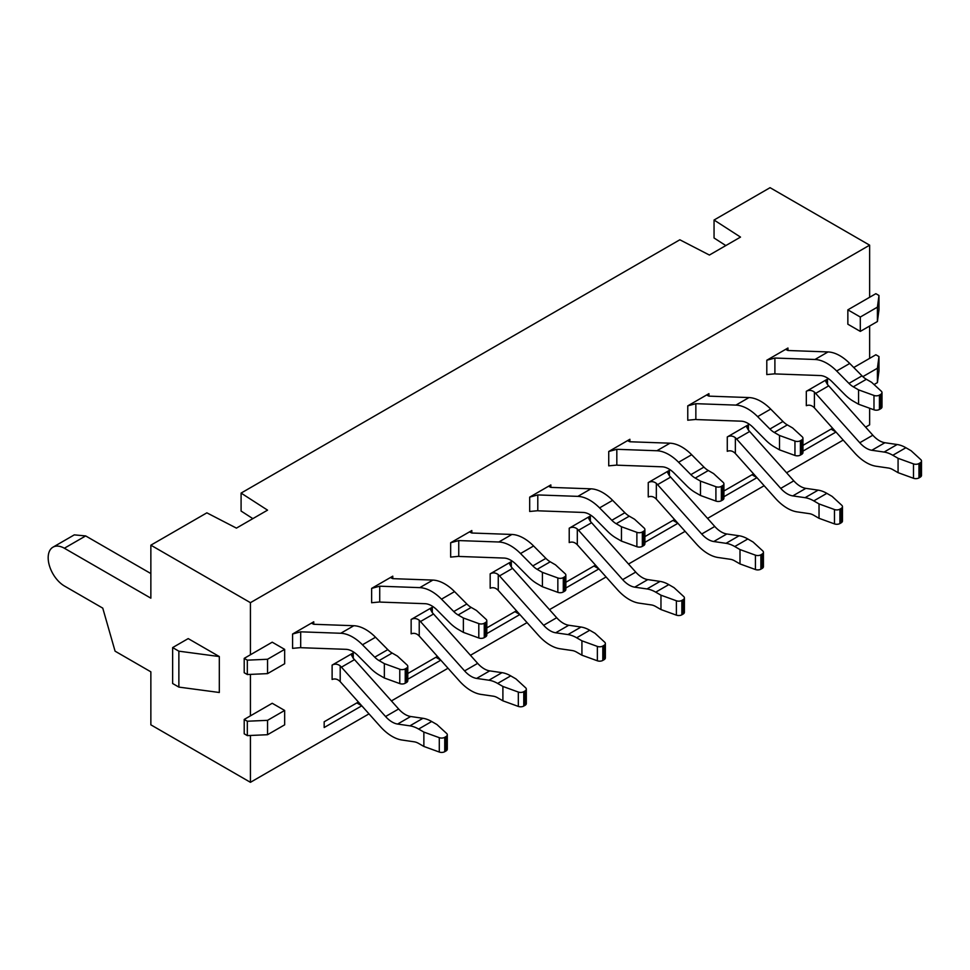 <?xml version="1.0" encoding="UTF-8"?>
<svg xmlns="http://www.w3.org/2000/svg" width="970" height="970" viewBox="0 0 970 970"><rect width="100%" height="100%" fill="white"/><g stroke="black" fill="none" stroke-linecap="round" stroke-linejoin="round"><path stroke-width="1.45" d="M725.815 245.568L714.053 237.989L714.053 220.02L770.071 187.683L869.641 245.167L869.641 297.269L875.861 293.68L878.978 295.474L877.413 307.15L877.413 321.519L860.305 331.4L847.853 324.21L847.853 309.842L860.305 317.032L877.413 307.15M252.855 518.635L241.093 511.044L241.093 493.087L679.837 239.784L709.397 255.049L740.51 237.092L714.053 220.02M869.641 326.017L869.641 358.354L875.861 354.753L878.978 356.548L877.413 368.236L877.413 382.604L878.978 370.928L878.978 356.548M869.641 408.249L869.641 424.824L865.628 427.139M878.978 295.474L878.978 309.842L877.413 321.519M860.305 331.4L860.305 317.032M831.06 429.128L835.91 431.941M802.954 451.111L835.995 432.026M752.017 474.766L756.879 477.567M723.911 496.737L756.964 477.652M869.641 297.269L847.853 309.842M874.055 384.544L877.413 382.604M877.413 368.236L862.839 376.651M869.641 358.354L853.758 367.521M241.093 493.087L267.55 510.147L236.425 528.116L206.865 512.839L150.859 545.176L250.43 602.673L869.641 245.167M368.988 713.871L250.43 782.317L150.859 724.832L150.859 671.834L115.078 651.173L102.759 608.129L64.359 585.965A23.098 13.337 -120 0 1 49.385 565.583A23.098 13.337 -120 0 1 52.974 547.177L74.278 534.87L85.675 535.925L150.859 573.561M843.197 440.089L786.585 472.766M764.166 485.715L707.554 518.392M685.123 531.342L628.524 564.031M606.092 576.98L549.481 609.657M527.062 622.607L470.45 655.284M448.019 668.233L391.419 700.922M85.675 535.925L64.359 548.232L150.859 598.175L150.859 545.176M250.43 782.317L250.43 735.466M244.21 719.437L247.326 721.231L267.55 720.334L284.659 710.452L284.659 724.832L267.55 734.714L247.326 735.612L244.21 733.805L244.21 719.437L250.43 715.848L250.43 674.393M244.21 658.363L247.326 660.158L267.55 659.26L284.659 649.379L284.659 663.747L267.55 673.629L247.326 674.526L244.21 672.731L244.21 658.363L250.43 654.762L250.43 602.673M64.359 548.232A23.098 13.337 -120 0 0 52.974 547.177M188.204 638.599L219.317 656.557L219.317 692.495L178.868 687.099L172.636 683.51L172.636 647.584L188.204 638.599M172.636 647.584L178.868 651.173L219.317 656.557M178.868 651.173L178.868 687.099M284.659 649.379L272.218 642.188L250.43 654.762M284.659 710.452L272.218 703.274L250.43 715.848M677.848 523.194L672.986 520.393M677.921 523.291L644.88 542.363M598.805 568.82L593.955 566.019M598.89 568.917L565.849 588.002M519.774 614.459L514.912 611.658M519.859 614.543L486.807 633.628M440.744 660.085L435.882 657.284M440.816 660.182L407.776 679.255M361.701 705.711L356.851 702.91M361.786 705.808L324.174 727.524L324.174 721.777L358.403 702.013M247.326 735.612L247.326 721.231M247.326 674.526L247.326 660.158M267.55 659.26L267.55 673.629M267.55 734.714L267.55 720.334M832.612 428.231L802.954 445.363M753.569 473.869L723.911 490.99M674.538 519.496L644.88 536.616M595.507 565.122L565.849 582.255M516.464 610.76L486.807 627.881M437.434 656.387L407.776 673.507M537.792 510.717A17.605 10.161 60 0 0 539.029 510.85L583.14 512.439A22.007 12.707 60 0 1 595.204 518.841L607.475 531.233A35.199 20.322 -120 0 0 616.205 538.083L621.455 541.114L621.455 526.746L616.205 523.715A17.605 10.161 60 0 1 611.84 520.284L599.569 507.892A39.6 22.868 -120 0 0 577.865 496.373L590.936 488.832L550.851 487.389L549.178 486.6L550.851 484.915L529.693 497.125L537.792 494.93L537.792 510.717L529.765 511.457M695.854 419.452A17.605 10.161 60 0 0 697.09 419.598L741.213 421.174A22.007 12.707 60 0 1 753.266 427.576L765.548 439.968A35.199 20.322 -120 0 0 774.266 446.83L779.516 449.862L779.516 435.481L774.266 432.45A17.605 10.161 60 0 1 769.913 429.019L757.631 416.639A39.6 22.868 -120 0 0 735.927 405.108L748.998 397.567L708.924 396.136L707.251 395.348L708.924 393.65L687.766 405.86L695.854 403.678L695.854 419.452L687.839 420.192M774.897 373.826A17.605 10.161 60 0 0 776.133 373.959L820.244 375.548A22.007 12.707 60 0 1 832.308 381.95L844.579 394.341A35.199 20.322 -120 0 0 853.309 401.192L858.559 404.223L858.559 389.855L853.309 386.824A17.605 10.161 60 0 1 848.944 383.392L836.661 371.001A39.6 22.868 -120 0 0 814.97 359.482L828.028 351.94L787.955 350.497L786.282 349.709L787.955 348.024L766.797 360.234L774.897 358.039L774.897 373.826L766.87 374.565M727.318 436.924L748.404 424.751L748.44 430.183L746.767 427.164L748.367 424.775M458.749 556.343A17.605 10.161 60 0 0 459.986 556.489L504.109 558.065A22.007 12.707 60 0 1 516.173 564.467L528.444 576.859A35.199 20.322 -120 0 0 537.162 583.71L542.412 586.741L542.412 572.373L537.162 569.341A17.605 10.161 60 0 1 532.809 565.91L520.526 553.53A39.6 22.868 -120 0 0 498.822 542L511.893 534.458L471.82 533.015L470.147 532.239L471.82 530.541L450.662 542.751L458.749 540.569L458.749 556.343L450.735 557.083M616.823 465.091A17.605 10.161 60 0 0 618.06 465.224L662.183 466.812A22.007 12.707 60 0 1 674.235 473.202L686.518 485.594A35.199 20.322 -120 0 0 695.235 492.457L700.486 495.488L700.486 481.12L695.235 478.089A17.605 10.161 60 0 1 690.87 474.657L678.6 462.266A39.6 22.868 -120 0 0 656.896 450.747L669.967 443.193L629.894 441.762L628.208 440.974L629.894 439.277L608.736 451.499L616.823 449.304L616.823 465.091L608.808 465.83M379.719 601.982A17.605 10.161 60 0 0 380.955 602.115L425.078 603.692A22.007 12.707 60 0 1 437.13 610.094L449.413 622.485A35.199 20.322 -120 0 0 458.131 629.348L463.381 632.379L463.381 617.999L458.131 614.968A17.605 10.161 60 0 1 453.766 611.549L441.495 599.157A39.6 22.868 -120 0 0 419.792 587.638L432.862 580.084L392.789 578.654L391.104 577.865L392.789 576.168L371.631 588.39L379.719 586.195L379.719 601.982L371.704 602.722M300.688 647.608A17.605 10.161 60 0 0 301.925 647.742L346.047 649.33A22.007 12.707 60 0 1 358.1 655.732L370.37 668.112A35.199 20.322 -120 0 0 379.1 674.974L384.35 678.006L384.35 663.638L379.1 660.606A17.605 10.161 60 0 1 374.735 657.175L362.465 644.783A39.6 22.868 -120 0 0 340.761 633.264L353.832 625.723L313.746 624.28L312.073 623.492L313.746 621.794L292.588 634.016L300.688 631.822L300.688 647.608L292.661 648.348M490.214 573.816L511.299 561.642L511.335 567.074L509.662 564.055L511.275 561.666M340.203 665.881L340.203 681.655L380.276 726.494A39.6 22.868 -120 0 0 401.98 740.025L414.251 741.82A17.605 10.161 60 0 1 418.616 743.42L423.866 746.451L423.866 732.083L418.616 729.052A35.199 20.322 -120 0 0 409.886 725.839L397.615 724.056A22.007 12.707 60 0 1 385.563 716.527L341.44 667.166A17.605 10.161 60 0 0 340.203 665.881C337.633 663.929 334.953 663.662 332.189 665.056L353.238 652.895L353.274 658.327L351.589 655.32L353.201 652.919M577.308 528.989L577.308 544.764L617.381 589.602A39.6 22.868 -120 0 0 639.085 603.146L651.355 604.928A17.605 10.161 60 0 1 655.72 606.529L660.97 609.56L660.97 595.192L655.72 592.161A35.199 20.322 -120 0 0 646.99 588.948L634.719 587.165A22.007 12.707 60 0 1 622.667 579.636L578.544 530.275A17.605 10.161 60 0 0 577.308 528.989C574.725 527.037 572.058 526.771 569.281 528.165L590.342 516.004L590.378 521.436L588.693 518.429L590.306 516.028M411.219 619.43C413.984 618.023 416.663 618.302 419.234 620.242A17.605 10.161 60 0 1 420.471 621.54L464.594 670.9A22.007 12.707 60 0 0 476.646 678.418L488.928 680.212A35.199 20.322 -120 0 1 497.646 683.426L502.896 686.457L502.896 700.825L497.646 697.794A17.605 10.161 60 0 0 493.281 696.181L481.011 694.399A39.6 22.868 -120 0 1 459.307 680.867L419.234 636.029C416.748 633.471 414.057 632.743 411.147 633.834L411.147 619.466L432.268 607.268L430.632 609.681L432.305 612.7A17.605 10.161 -120 0 1 433.541 613.998L477.664 663.359A22.007 12.707 -120 0 0 489.717 670.876L501.999 672.659A35.199 20.322 60 0 1 510.717 675.872L515.967 678.903L525.655 687.815A4.401 2.546 0 0 1 526.322 689.161A4.401 2.546 0 0 1 525.037 690.955L523.776 691.683A4.401 2.546 -0 0 1 518.319 692.046L518.319 706.415A4.401 2.546 0 0 0 523.776 706.063L523.776 691.683M648.324 482.539C651.088 481.132 653.768 481.411 656.338 483.351A17.605 10.161 60 0 1 657.575 484.648L701.698 534.009A22.007 12.707 60 0 0 713.75 541.527L726.033 543.321A35.199 20.322 -120 0 1 734.751 546.534L740.001 549.566L740.001 563.934L734.751 560.903A17.605 10.161 60 0 0 730.386 559.29L718.115 557.507A39.6 22.868 -120 0 1 696.411 543.976L656.338 499.138C653.853 496.579 651.161 495.852 648.251 496.943L648.251 482.575L669.373 470.377L667.736 472.79L669.409 475.809A17.605 10.161 -120 0 1 670.646 477.107L714.769 526.467A22.007 12.707 -120 0 0 726.821 533.985L739.104 535.767A35.199 20.322 60 0 1 747.821 538.98L753.072 542.012L762.76 550.924A4.401 2.546 0 0 1 763.426 552.269A4.401 2.546 0 0 1 762.141 554.064L760.88 554.804A4.401 2.546 -0 0 1 755.424 555.155L755.424 569.523A4.401 2.546 0 0 0 760.88 569.172L760.88 554.804M814.412 392.098L814.412 407.873L854.485 452.711A39.6 22.868 -120 0 0 876.189 466.255L888.459 468.037A17.605 10.161 60 0 1 892.824 469.638L898.074 472.669L898.074 458.301L892.824 455.269A35.199 20.322 -120 0 0 884.094 452.056L871.824 450.274A22.007 12.707 60 0 1 859.772 442.744L815.649 393.396A17.605 10.161 60 0 0 814.412 392.098C811.829 390.146 809.162 389.879 806.385 391.274L827.446 379.124M577.865 496.373L537.792 494.93M735.927 405.108L695.854 403.678M814.97 359.482L774.897 358.039M727.354 436.9C730.131 435.506 732.799 435.785 735.369 437.725A17.605 10.161 60 0 1 736.618 439.022L749.677 431.48A17.605 10.161 -120 0 0 748.44 430.183M736.618 439.022L780.729 488.383A22.007 12.707 60 0 0 792.793 495.9L805.064 497.683A35.199 20.322 -120 0 1 813.781 500.896L819.032 503.927L819.032 518.307L813.781 515.276A17.605 10.161 60 0 0 809.429 513.663L797.146 511.881A39.6 22.868 -120 0 1 775.442 498.337L735.369 453.511C732.884 450.953 730.192 450.213 727.282 451.317L727.282 436.949M498.822 542L458.749 540.569M656.896 450.747L616.823 449.304M419.792 587.638L379.719 586.195M340.761 633.264L300.688 631.822M490.25 573.791C493.027 572.397 495.694 572.664 498.265 574.616A17.605 10.161 60 0 1 499.514 575.913L512.572 568.359A17.605 10.161 -120 0 0 511.335 567.074M499.514 575.913L543.624 625.274A22.007 12.707 60 0 0 555.689 632.792L567.959 634.574A35.199 20.322 -120 0 1 576.677 637.787L581.927 640.818L581.927 655.199L576.677 652.167A17.605 10.161 60 0 0 572.324 650.555L560.042 648.772A39.6 22.868 -120 0 1 538.35 635.229L498.265 590.403C495.779 587.844 493.087 587.105 490.177 588.208L490.177 573.84M341.44 667.166L354.511 659.624A17.605 10.161 -120 0 0 353.274 658.327M340.203 681.655C337.718 679.097 335.014 678.37 332.116 679.473L332.116 665.093M578.544 530.275L591.615 522.733A17.605 10.161 -120 0 0 590.378 521.436M577.308 544.764C574.822 542.206 572.118 541.478 569.22 542.582L569.22 528.201M815.649 393.396L828.719 385.842A17.605 10.161 -120 0 0 827.483 384.544L825.797 381.537L827.41 379.137M814.412 407.873C811.926 405.314 809.222 404.587 806.312 405.69L806.312 391.31M590.936 488.832A39.6 22.868 60 0 1 612.628 500.35L624.91 512.742A17.605 10.161 -120 0 0 629.263 516.173L634.513 519.205L644.201 528.104A4.401 2.546 180 0 1 644.88 529.462A4.401 2.546 180 0 1 643.595 531.257L643.595 545.625L642.334 546.352A4.401 2.546 180 0 1 636.878 546.704L621.455 541.114M748.998 397.567A39.6 22.868 60 0 1 770.701 409.085L782.972 421.477A17.605 10.161 -120 0 0 787.337 424.908L792.587 427.94L802.275 436.839A4.401 2.546 180 0 1 802.954 438.197A4.401 2.546 180 0 1 801.656 439.992L801.656 454.36L800.395 455.088A4.401 2.546 180 0 1 794.951 455.451L779.516 449.862M828.028 351.94A39.6 22.868 60 0 1 849.732 363.459L862.015 375.851A17.605 10.161 -120 0 0 866.368 379.282L871.618 382.313L881.306 391.213A4.401 2.546 180 0 1 881.985 392.571A4.401 2.546 180 0 1 880.699 394.366L880.699 408.734L879.426 409.461A4.401 2.546 180 0 1 873.982 409.813L858.559 404.223M749.677 431.48L793.799 480.841A22.007 12.707 -120 0 0 805.852 488.359L818.134 490.141A35.199 20.322 60 0 1 826.852 493.354L832.102 496.385L841.79 505.297A4.401 2.546 0 0 1 842.469 506.643A4.401 2.546 0 0 1 841.172 508.438L839.911 509.165A4.401 2.546 -0 0 1 834.467 509.529L834.467 523.897A4.401 2.546 0 0 0 839.911 523.545L839.911 509.165M511.893 534.458A39.6 22.868 60 0 1 533.597 545.977L545.867 558.368A17.605 10.161 -120 0 0 550.232 561.8L555.483 564.831L565.17 573.731A4.401 2.546 180 0 1 565.849 575.089A4.401 2.546 180 0 1 564.552 576.883L564.552 591.251L563.291 591.979A4.401 2.546 180 0 1 557.847 592.343L542.412 586.741M669.967 443.193A39.6 22.868 60 0 1 691.671 454.724L703.941 467.103A17.605 10.161 -120 0 0 708.306 470.535L713.556 473.566L723.244 482.478A4.401 2.546 180 0 1 723.911 483.824A4.401 2.546 180 0 1 722.626 485.618L722.626 499.999L721.365 500.726A4.401 2.546 180 0 1 715.909 501.078L700.486 495.488M432.862 580.084A39.6 22.868 60 0 1 454.566 591.615L466.837 603.995A17.605 10.161 -120 0 0 471.202 607.426L476.452 610.457L486.14 619.369A4.401 2.546 180 0 1 486.807 620.715A4.401 2.546 180 0 1 485.521 622.51L485.521 636.89L484.26 637.617A4.401 2.546 180 0 1 478.804 637.969L463.381 632.379M353.832 625.723A39.6 22.868 60 0 1 375.523 637.241L387.806 649.633A17.605 10.161 -120 0 0 392.159 653.053L397.421 656.096L407.097 664.996A4.401 2.546 180 0 1 407.776 666.341A4.401 2.546 180 0 1 406.491 668.148L406.491 682.516L405.23 683.244A4.401 2.546 180 0 1 399.773 683.595L384.35 678.006M512.572 568.359L556.695 617.72A22.007 12.707 -120 0 0 568.759 625.25L581.03 627.032A35.199 20.322 60 0 1 589.748 630.245L594.998 633.277L604.686 642.188A4.401 2.546 0 0 1 605.365 643.534A4.401 2.546 0 0 1 604.067 645.329L602.807 646.056A4.401 2.546 -0 0 1 597.362 646.408L597.362 660.788A4.401 2.546 0 0 0 602.807 660.424L602.807 646.056M354.511 659.624L398.634 708.985A22.007 12.707 -120 0 0 410.686 716.503L422.956 718.297A35.199 20.322 60 0 1 431.686 721.51L436.936 724.541L446.624 733.441A4.401 2.546 0 0 1 447.291 734.799A4.401 2.546 0 0 1 446.006 736.594L444.745 737.321A4.401 2.546 -0 0 1 439.289 737.673L439.289 752.041A4.401 2.546 0 0 0 444.745 751.689L444.745 737.321M591.615 522.733L635.726 572.094A22.007 12.707 -120 0 0 647.79 579.611L660.061 581.406A35.199 20.322 60 0 1 668.791 584.619L674.041 587.65L683.717 596.55A4.401 2.546 0 0 1 684.396 597.908A4.401 2.546 0 0 1 683.11 599.702L681.849 600.43A4.401 2.546 -0 0 1 676.393 600.782L676.393 615.15A4.401 2.546 0 0 0 681.849 614.798L681.849 600.43M828.719 385.842L872.83 435.203A22.007 12.707 -120 0 0 884.895 442.732L897.165 444.515A35.199 20.322 60 0 1 905.895 447.728L911.145 450.759L920.821 459.659A4.401 2.546 0 0 1 921.5 461.017A4.401 2.546 0 0 1 920.215 462.811L918.954 463.539A4.401 2.546 -0 0 1 913.497 463.89L913.497 478.271A4.401 2.546 0 0 0 918.954 477.907L918.954 463.539M644.88 529.462L644.88 543.83A4.401 2.546 180 0 1 643.595 545.625M621.455 526.746L636.878 532.336A4.401 2.546 -0 0 0 642.334 531.984L643.595 531.257M802.954 438.197L802.954 452.566A4.401 2.546 180 0 1 801.656 454.36M779.516 435.481L794.951 441.071A4.401 2.546 -0 0 0 800.395 440.719L801.656 439.992M881.985 392.571L881.985 406.939A4.401 2.546 180 0 1 880.699 408.734M858.559 389.855L873.982 395.445A4.401 2.546 -0 0 0 879.426 395.093L880.699 394.366M819.032 503.927L834.467 509.529M842.469 506.643L842.469 521.011A4.401 2.546 180 0 1 841.172 522.806L839.911 523.545M819.032 518.307L834.467 523.897M565.849 575.089L565.849 589.457A4.401 2.546 180 0 1 564.552 591.251M542.412 572.373L557.847 577.962A4.401 2.546 -0 0 0 563.291 577.611L564.552 576.883M723.911 483.824L723.911 498.204A4.401 2.546 180 0 1 722.626 499.999M700.486 481.12L715.909 486.71A4.401 2.546 -0 0 0 721.365 486.346L722.626 485.618M486.807 620.715L486.807 635.083A4.401 2.546 180 0 1 485.521 636.89M463.381 617.999L478.804 623.601A4.401 2.546 -0 0 0 484.26 623.237L485.521 622.51M407.776 666.341L407.776 680.722A4.401 2.546 180 0 1 406.491 682.516M384.35 663.638L399.773 669.227A4.401 2.546 -0 0 0 405.23 668.876L406.491 668.148M581.927 640.818L597.362 646.408M605.365 643.534L605.365 657.903A4.401 2.546 180 0 1 604.067 659.697L602.807 660.424M581.927 655.199L597.362 660.788M423.866 732.083L439.289 737.673M447.291 734.799L447.291 749.167A4.401 2.546 180 0 1 446.006 750.962L444.745 751.689M423.866 746.451L439.289 752.041M660.97 595.192L676.393 600.782M684.396 597.908L684.396 612.276A4.401 2.546 180 0 1 683.11 614.071L681.849 614.798M660.97 609.56L676.393 615.15M502.896 686.457L518.319 692.046M526.322 689.161L526.322 703.541A4.401 2.546 180 0 1 525.037 705.336L523.776 706.063M502.896 700.825L518.319 706.415M740.001 549.566L755.424 555.155M763.426 552.269L763.426 566.65A4.401 2.546 180 0 1 762.141 568.444L760.88 569.172M740.001 563.934L755.424 569.523M898.074 458.301L913.497 463.89M921.5 461.017L921.5 475.385A4.401 2.546 180 0 1 920.215 477.179L918.954 477.907M898.074 472.669L913.497 478.271M550.851 484.915L550.851 487.389M529.693 511.493L529.693 497.125M708.924 393.65L708.924 396.136M687.766 420.24L687.766 405.86M787.955 348.024L787.955 350.497M766.797 374.602L766.797 360.234M471.82 530.541L471.82 533.015M450.662 557.132L450.662 542.751M629.894 439.277L629.894 441.762M608.736 465.867L608.736 451.499M392.789 576.168L392.789 578.654M371.631 602.758L371.631 588.39M313.746 621.794L313.746 624.28M292.588 648.384L292.588 634.016M432.305 607.244L432.305 612.7M669.409 470.365L669.409 475.809M827.483 379.1L827.483 384.544M420.471 621.54L433.541 613.998M657.575 484.648L670.646 477.107M612.628 500.35L599.569 507.892M770.701 409.085L757.631 416.639M849.732 363.459L836.661 371.001M735.369 437.725L735.369 453.511M780.729 488.383L793.799 480.841M533.597 545.977L520.526 553.53M691.671 454.724L678.6 462.266M454.566 591.615L441.495 599.157M375.523 637.241L362.465 644.783M498.265 574.616L498.265 590.403M543.624 625.274L556.695 617.72M385.563 716.527L398.634 708.985M622.667 579.636L635.726 572.094M419.234 620.242L419.234 636.029M464.594 670.9L477.664 663.359M656.338 483.351L656.338 499.138M701.698 534.009L714.769 526.467M859.772 442.744L872.83 435.203M636.878 532.336L636.878 546.704M629.263 516.173L616.205 523.715M624.91 512.742L611.84 520.284M794.951 441.071L794.951 455.451M787.337 424.908L774.266 432.45M782.972 421.477L769.913 429.019M873.982 395.445L873.982 409.813M866.368 379.282L853.309 386.824M862.015 375.851L848.944 383.392M792.793 495.9L805.852 488.359M805.064 497.683L818.134 490.141M813.781 500.896L826.852 493.354M557.847 577.962L557.847 592.343M550.232 561.8L537.162 569.341M545.867 558.368L532.809 565.91M715.909 486.71L715.909 501.078M708.306 470.535L695.235 478.089M703.941 467.103L690.87 474.657M478.804 623.601L478.804 637.969M471.202 607.426L458.131 614.968M466.837 603.995L453.766 611.549M399.773 669.227L399.773 683.595M392.159 653.053L379.1 660.606M387.806 649.633L374.735 657.175M555.689 632.792L568.759 625.25M567.959 634.574L581.03 627.032M576.677 637.787L589.748 630.245M397.615 724.056L410.686 716.503M409.886 725.839L422.956 718.297M418.616 729.052L431.686 721.51M634.719 587.165L647.79 579.611M646.99 588.948L660.061 581.406M655.72 592.161L668.791 584.619M476.646 678.418L489.717 670.876M488.928 680.212L501.999 672.659M497.646 683.426L510.717 675.872M713.75 541.527L726.821 533.985M726.033 543.321L739.104 535.767M734.751 546.534L747.821 538.98M871.824 450.274L884.895 442.732M884.094 452.056L897.165 444.515M892.824 455.269L905.895 447.728M642.334 531.984L642.334 546.352M800.395 440.719L800.395 455.088M879.426 395.093L879.426 409.461M841.172 522.806L841.172 508.438M563.291 577.611L563.291 591.979M721.365 486.346L721.365 500.726M484.26 623.237L484.26 637.617M405.23 668.876L405.23 683.244M604.067 659.697L604.067 645.329M446.006 750.962L446.006 736.594M683.11 614.071L683.11 599.702M525.037 705.336L525.037 690.955M762.141 568.444L762.141 554.064M920.215 477.179L920.215 462.811"/></g></svg>
